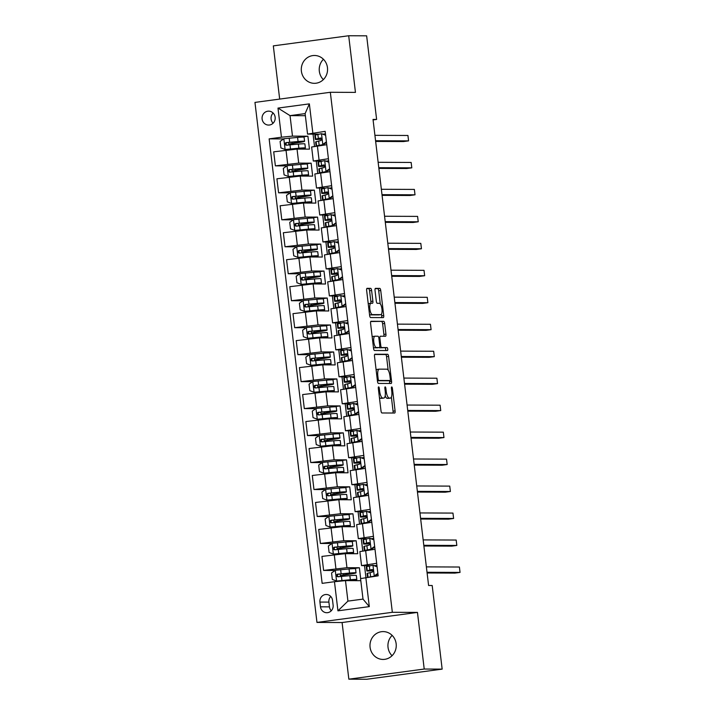 <?xml version="1.0" encoding="UTF-8"?>
<svg xmlns="http://www.w3.org/2000/svg" width="715" height="715" viewBox="0 0 715 715"><rect width="100%" height="100%" fill="white"/><g stroke="black" fill="none" stroke-linecap="round" stroke-linejoin="round"><path stroke-width="1.07" d="M378.637 386.869A1.493 0.492 82.3 0 0 378.619 386.869A1.493 0.492 82.3 0 0 378.324 388.352L381.006 410.857A2.136 0.697 82.3 0 0 381.962 412.975L394.644 413.029A2.136 0.697 82.3 0 0 394.671 413.029A2.136 0.697 82.3 0 0 395.091 410.911L392.41 388.415A1.493 0.492 82.3 0 0 391.74 386.922A1.493 0.492 82.3 0 0 391.722 386.931A1.493 0.492 82.3 0 0 391.427 388.406L391.775 391.32A6.828 2.234 82.3 0 1 390.426 398.076A6.828 2.234 82.3 0 1 390.327 398.085L389.273 398.085A6.828 2.234 82.3 0 1 386.207 391.293L385.859 388.379A1.493 0.492 82.3 0 0 385.188 386.895A1.493 0.492 82.3 0 0 385.171 386.895A1.493 0.492 82.3 0 0 384.876 388.379L385.224 391.293A6.828 2.234 82.3 0 1 383.875 398.049A6.828 2.234 82.3 0 1 383.776 398.058L382.713 398.049A6.828 2.234 82.3 0 1 379.656 391.266L379.308 388.352A1.493 0.492 82.3 0 0 378.637 386.869M301.39 71.151A13.925 13.138 -89.8 0 0 314.359 83.324A13.925 13.138 -89.8 0 0 327.461 67.648A13.925 13.138 -89.8 0 0 314.484 55.484A13.925 13.138 -89.8 0 0 301.39 71.151M323.439 59.273A13.925 13.138 -89.8 0 0 319.328 71.232A13.925 13.138 -89.8 0 0 323.35 79.615M370.084 647.272A13.925 13.138 -89.8 0 0 383.061 659.436A13.925 13.138 -89.8 0 0 396.155 643.768A13.925 13.138 -89.8 0 0 383.177 631.595A13.925 13.138 -89.8 0 0 370.084 647.272M392.142 635.385A13.925 13.138 -89.8 0 0 388.031 647.352A13.925 13.138 -89.8 0 0 392.052 655.726M262.11 118.985A6.962 6.569 -89.8 0 0 268.599 125.071A6.962 6.569 -89.8 0 0 275.15 117.233A6.962 6.569 -89.8 0 0 268.661 111.147A6.962 6.569 -89.8 0 0 262.11 118.985M273.139 113.042A6.962 6.569 -89.8 0 0 273.094 123.212M371.612 290.469A2.136 0.697 82.3 0 0 370.656 288.351L367.099 288.333A2.136 0.697 82.3 0 0 367.063 288.333A2.136 0.697 82.3 0 0 366.643 290.451L369.628 315.44A2.136 0.697 82.3 0 0 370.584 317.558L383.267 317.612A2.136 0.697 82.3 0 0 383.294 317.612A2.136 0.697 82.3 0 0 383.714 315.503L380.738 290.505A2.136 0.697 82.3 0 0 379.781 288.386L375.482 288.368A2.136 0.697 82.3 0 0 375.447 288.368A2.136 0.697 82.3 0 0 375.026 290.487L376.305 301.176A2.136 0.697 82.3 0 0 377.261 303.303L379.397 303.312A5.711 1.868 82.3 0 1 381.935 308.853A5.711 1.868 82.3 0 1 380.827 314.636A5.711 1.868 82.3 0 1 380.746 314.645L372.399 314.6A5.711 1.868 82.3 0 1 369.852 309.059A5.711 1.868 82.3 0 1 370.96 303.276A5.711 1.868 82.3 0 1 371.049 303.276L372.435 303.276A2.136 0.697 82.3 0 0 372.47 303.276A2.136 0.697 82.3 0 0 372.89 301.167L371.612 290.469L369.575 290.746A2.136 0.697 82.3 0 0 368.618 288.619L366.777 288.61M355.453 92.387L348.697 35.75L366.643 35.83L376.617 119.441L373.024 119.423L428.598 585.496L432.191 585.514L442.156 669.124L424.218 669.043L417.462 612.406L392.338 612.299L330.33 92.28L355.453 92.387M374.955 354.202A2.136 0.697 82.3 0 0 374.919 354.202A2.136 0.697 82.3 0 0 374.499 356.311L377.484 381.31A2.136 0.697 82.3 0 0 378.441 383.428L391.123 383.481A2.136 0.697 82.3 0 0 391.15 383.481A2.136 0.697 82.3 0 0 391.57 381.372L388.594 356.374A2.136 0.697 82.3 0 0 387.637 354.256L374.892 354.211M373.552 348.375L370.576 323.386A2.136 0.697 82.3 0 1 370.996 321.267A2.136 0.697 82.3 0 1 371.022 321.267L383.705 321.321A2.136 0.697 82.3 0 1 384.661 323.439L385.939 334.137A2.136 0.697 82.3 0 1 385.519 336.247A2.136 0.697 82.3 0 1 385.492 336.256L380.344 336.229A2.136 0.697 82.3 0 0 380.317 336.229A2.136 0.697 82.3 0 0 379.888 338.347L380.738 345.443A2.136 0.697 82.3 0 0 381.694 347.562L387.047 347.588A1.493 0.492 82.3 0 1 387.718 349.036A1.493 0.492 82.3 0 1 387.423 350.547A1.493 0.492 82.3 0 1 387.405 350.547L374.508 350.493A2.136 0.697 82.3 0 1 373.552 348.375M333.119 605.122L332.555 600.377A6.739 6.364 -89.8 0 0 326.272 594.487A6.739 6.364 -89.8 0 0 319.927 602.075L320.49 606.821A6.739 6.364 -89.8 0 0 326.773 612.719A6.739 6.364 -89.8 0 0 333.119 605.122M392.338 612.299L316.968 622.425L254.96 102.406L330.33 92.28M365.839 577.488L369.306 606.624L337.936 610.833L334.468 581.706L345.488 580.625L347.928 601.118L363.006 599.099L360.557 578.596L378.163 575.834L325.155 131.346L307.557 134.107L305.108 113.605L290.04 115.633L292.48 136.127L307.915 136.199L300.514 137.191M283.632 138.933L269.144 138.871L322.143 583.36L334.468 581.706M269.144 138.871L281.46 137.209L277.992 108.081L309.363 103.872L312.83 132.999M417.462 612.406L342.092 622.533L348.849 679.17L424.218 669.043M348.849 679.17L366.786 679.25L442.156 669.124M348.697 35.75L273.327 45.876L279.672 99.09M342.092 622.533L316.968 622.425M373.078 119.914L376.617 119.441M345.488 580.625L360.807 580.687M313.045 134.125L314.511 146.369M316.262 161.098L317.728 173.343M319.48 188.072L320.946 200.316M322.697 215.045L324.154 227.29M325.915 242.019L327.372 254.263M329.132 268.983L330.589 281.236M332.35 295.956L333.807 308.201M335.558 322.93L337.024 335.174M338.776 349.903L340.242 362.147M341.993 376.877L343.45 389.121M345.211 403.85L346.668 416.094M348.428 430.814L349.885 443.068M351.646 457.788L353.103 470.032M354.863 484.761L356.32 497.005M358.072 511.734L359.538 523.979M361.29 538.708L362.755 550.952M364.507 565.672L365.919 577.479M305.359 115.696L290.04 115.633L277.992 108.081M286.849 165.898L275.373 165.853L273.702 151.83L297.038 149.086L309.461 149.14L307.915 136.199M275.373 165.853L298.709 163.118L311.132 163.172L303.732 164.164M290.058 192.871L278.591 192.827L276.911 178.795L300.255 176.06L312.678 176.113L311.132 163.172M278.591 192.827L301.927 190.083L314.35 190.136L306.95 191.137M293.275 219.845L281.799 219.791L280.128 205.768L303.473 203.033L315.887 203.087L314.35 190.136M281.799 219.791L305.144 217.056L317.567 217.11L310.158 218.102M296.493 246.818L285.017 246.764L283.346 232.741L306.69 230.007L319.105 230.06L317.567 217.11M285.017 246.764L308.362 244.03L320.776 244.083L313.376 245.075M299.71 273.791L288.234 273.738L286.563 259.715L309.908 256.98L322.322 257.034L320.776 244.083M288.234 273.738L311.579 271.003L323.993 271.056L316.593 272.049M302.928 300.765L291.452 300.711L289.781 286.688L313.125 283.944L325.54 283.998L323.993 271.056M291.452 300.711L314.797 297.976L327.211 298.03L319.811 299.022M306.145 327.729L294.669 327.685L292.998 313.653L316.334 310.918L328.757 310.971L327.211 298.03M294.669 327.685L318.014 324.941L330.428 324.994L323.028 325.995M309.363 354.703L297.887 354.658L296.216 340.626L319.551 337.891L331.975 337.945L330.428 324.994M297.887 354.658L321.223 351.914L333.646 351.968L326.246 352.969M312.571 381.676L301.104 381.622L299.424 367.599L322.769 364.865L335.192 364.918L333.646 351.968M301.104 381.622L324.44 378.887L336.863 378.941L329.463 379.933M315.789 408.649L304.313 408.596L302.642 394.573L325.986 391.838L338.401 391.892L336.863 378.941M304.313 408.596L327.658 405.861L340.081 405.914L332.672 406.906M319.006 435.623L307.53 435.569L305.859 421.546L329.204 418.802L341.618 418.865L340.081 405.914M307.53 435.569L330.875 432.834L343.289 432.888L335.889 433.88M322.224 462.587L310.748 462.542L309.077 448.519L332.421 445.776L344.836 445.829L343.289 432.888M310.748 462.542L334.093 459.808L346.507 459.861L339.107 460.853M325.441 489.56L313.965 489.516L312.294 475.484L335.639 472.749L348.053 472.803L346.507 459.861M313.965 489.516L337.31 486.772L349.724 486.826L342.324 487.827M328.659 516.534L317.183 516.48L315.512 502.457L338.847 499.722L351.271 499.776L349.724 486.826M317.183 516.48L340.528 513.745L352.942 513.799L345.542 514.791M331.876 543.507L320.4 543.454L318.72 529.431L342.065 526.696L354.488 526.749L352.942 513.799M320.4 543.454L343.736 540.719L356.159 540.772L348.759 541.764M335.085 570.481L323.609 570.427L321.938 556.404L345.282 553.669L357.706 553.723L356.159 540.772M323.609 570.427L346.954 567.692L359.377 567.746L351.977 568.738M360.664 578.578L359.377 567.746M369.896 565.699L361.54 565.601L376.662 563.304M366.679 538.726L358.322 538.627L373.445 536.33M363.461 511.752L355.105 511.654L370.236 509.357M360.244 484.788L351.887 484.69L367.018 482.384M357.026 457.815L348.67 457.716L363.801 455.41M353.809 430.841L345.461 430.743L360.583 428.446M350.6 403.868L342.244 403.769L357.366 401.473M347.383 376.894L339.026 376.796L354.148 374.499M344.165 349.93L335.809 349.823L350.931 347.526M340.948 322.957L332.591 322.858L347.722 320.552M337.73 295.983L329.374 295.885L344.505 293.588M334.513 269.01L326.165 268.911L341.287 266.615M331.304 242.036L322.948 241.938L338.07 239.641M328.087 215.063L319.73 214.965L334.852 212.668M324.869 188.099L316.513 188L331.635 185.694M321.652 161.125L313.295 161.027L328.426 158.721M318.434 134.152L307.557 134.107M344.746 576.093L344.603 574.949M376.912 565.386L374.91 565.654M361.54 565.601L359.868 551.578L374.991 549.272M341.529 549.12L341.395 547.976M373.695 538.413L371.693 538.69M358.322 538.627L356.651 524.604L371.773 522.308M370.477 511.448L368.475 511.717M338.311 522.147L338.177 521.003M355.105 511.654L353.433 497.631L368.556 495.334M367.269 484.475L365.267 484.743M335.094 495.173L334.96 494.029M351.887 484.69L350.216 470.658L365.347 468.361M364.051 457.502L362.049 457.77M331.876 468.2L331.742 467.056M348.67 457.716L346.998 443.684L362.13 441.387M360.834 430.528L358.832 430.796M328.659 441.227L328.525 440.082M345.461 430.743L343.79 416.72L358.912 414.414M357.616 403.555L355.614 403.823M325.45 414.262L325.307 413.118M342.244 403.769L340.572 389.747L355.695 387.45M354.399 376.582L352.397 376.859M322.233 387.289L322.09 386.145M339.026 376.796L337.355 362.773L352.477 360.476M351.181 349.617L349.179 349.885M319.015 360.315L318.881 359.171M335.809 349.823L334.137 335.8L349.26 333.503M347.964 322.644L345.962 322.912M315.798 333.342L315.664 332.198M332.591 322.858L330.92 308.826L346.051 306.529M344.755 295.67L342.753 295.939M312.58 306.369L312.446 305.225M329.374 295.885L327.702 281.862L342.834 279.556M341.538 268.697L339.536 268.965M309.363 279.404L309.229 278.26M326.165 268.911L324.485 254.889L339.616 252.583M338.32 241.724L336.318 241.992M306.145 252.431L306.011 251.287M322.948 241.938L321.276 227.915L336.399 225.618M335.103 214.759L333.101 215.027M302.937 225.457L302.794 224.313M319.73 214.965L318.059 200.942L333.181 198.645M331.885 187.786L329.883 188.054M299.719 198.484L299.576 197.34M316.513 188L314.841 173.968L329.964 171.672M328.668 160.812L326.666 161.081M296.502 171.511L296.368 170.367M313.295 161.027L311.624 146.995L326.746 144.698M325.459 133.839L323.448 134.107M292.48 136.127L281.46 137.209M293.284 144.537L293.15 143.393M347.928 601.118L337.936 610.833M363.006 599.099L369.306 606.624M309.363 103.872L305.108 113.605M330.75 596.462A6.739 6.364 -89.8 0 0 328.9 602.11L329.463 606.865A6.739 6.364 -89.8 0 0 331.268 610.78M379.397 397.334A6.828 2.234 82.3 0 0 380.684 398.327L382.713 398.049M381.935 398.309A6.828 2.234 82.3 0 1 381.837 398.327A6.828 2.234 82.3 0 1 381.739 398.335L380.684 398.327M385.179 395.833A6.828 2.234 82.3 0 0 387.235 398.353L389.273 398.085M388.486 398.335A6.828 2.234 82.3 0 1 388.388 398.353A6.828 2.234 82.3 0 1 388.29 398.362L387.235 398.353M392.928 413.02A2.136 0.697 82.3 0 0 393.062 411.188L391.382 397.111M388.165 370.164L386.556 356.651A2.136 0.697 82.3 0 0 385.6 354.533L374.633 354.479M389.398 383.472A2.136 0.697 82.3 0 0 389.532 381.64L389.407 380.594M378.19 378.986A1.493 0.492 82.3 0 0 378.861 380.469L389.988 380.514A1.493 0.492 82.3 0 0 390.015 380.514A1.493 0.492 82.3 0 0 390.31 379.03L389.943 375.965A6.828 2.234 82.3 0 0 386.878 369.172L379.272 369.146A6.828 2.234 82.3 0 0 379.165 369.146A6.828 2.234 82.3 0 0 377.824 375.911L378.19 378.986L377.216 379.111M390.015 380.514L387.977 380.791A1.493 0.492 82.3 0 0 387.995 380.782A1.493 0.492 82.3 0 1 387.95 380.791L377.413 380.746M377.234 369.414A6.828 2.234 82.3 0 0 377.136 369.423A6.828 2.234 82.3 0 0 376.179 370.397M370.71 321.544L383.705 321.321M383.767 336.247A2.136 0.697 82.3 0 0 383.901 334.414L382.623 323.716A2.136 0.697 82.3 0 0 381.667 321.598M379.281 347.553A2.136 0.697 82.3 0 0 379.656 347.839L387.047 347.588M385.626 350.547A1.493 0.492 82.3 0 0 385.608 348.884A1.493 0.492 82.3 0 0 385.01 347.856M375.009 336.211A5.711 1.868 82.3 0 0 374.919 336.211A5.711 1.868 82.3 0 0 373.811 341.993A5.711 1.868 82.3 0 0 376.358 347.535L379.299 347.553A2.136 0.697 82.3 0 0 379.334 347.553A2.136 0.697 82.3 0 0 379.754 345.434L378.905 338.338A2.136 0.697 82.3 0 0 377.949 336.22L375.009 336.211M374.839 336.229L372.971 336.479A5.711 1.868 82.3 0 0 372.89 336.488A5.711 1.868 82.3 0 0 372.202 337.069M373.418 347.222A5.711 1.868 82.3 0 0 374.32 347.812L376.358 347.535M377.323 347.821A2.136 0.697 82.3 0 1 377.297 347.821A2.136 0.697 82.3 0 1 377.261 347.821L374.32 347.812M370.701 303.312A2.136 0.697 82.3 0 0 370.853 301.435L369.575 290.746M370.879 303.294L369.012 303.544A5.711 1.868 82.3 0 0 368.922 303.553A5.711 1.868 82.3 0 0 368.27 304.081M369.494 314.341A5.711 1.868 82.3 0 0 370.361 314.877L372.399 314.6M378.879 314.895A5.711 1.868 82.3 0 1 378.789 314.913A5.711 1.868 82.3 0 1 378.709 314.913L370.361 314.877M380.255 303.848L378.7 290.782A2.136 0.697 82.3 0 0 377.743 288.663L375.161 288.645M381.551 317.612A2.136 0.697 82.3 0 0 381.685 315.771L381.479 314.108M343.352 575.182L348.992 574.288A16.642 0.715 173.2 0 0 356.034 572.858L355.543 568.756A16.642 0.715 -6.8 0 0 349.045 568.961L335.38 570.275L331.563 572.974L332.332 579.454L336.667 581.063L350.332 579.749A16.642 0.715 -6.8 0 1 356.83 579.543A16.642 0.715 -6.8 0 1 351.878 580.651M336.667 581.063L348.625 580.053A13.808 0.59 -6.8 0 1 354.023 579.883A13.808 0.59 -6.8 0 1 350.824 580.651M356.034 572.858A16.642 0.715 173.2 0 0 349.528 573.064L337.48 574.163C335.898 575.235 336.005 576.102 337.793 576.755L349.841 575.655A16.642 0.715 -6.8 0 1 356.347 575.441L356.83 579.543M343.37 575.325L344.657 575.378M342.324 576.299L341.886 575.682L340.277 575.62L347.374 574.377L347.258 573.412M338.83 576.764C336.935 576.102 336.828 575.244 338.517 574.172L347.83 573.359A13.808 0.59 -6.8 0 1 353.228 573.189A13.808 0.59 -6.8 0 1 347.374 574.377M377.082 566.807L372.864 565.234L366.777 566.584A16.642 0.715 173.2 0 0 366.294 566.816L366.786 570.91A16.642 0.715 173.2 0 0 373.203 570.713M372.864 565.234L377.037 566.45M376.233 566.146A13.808 0.59 173.2 0 0 376.993 566.074M377.94 574.002L375.08 576.031L372.327 576.621M375.08 576.031L369.163 577.041M374.151 576.022L377.869 573.385M367.546 577.264L367.099 573.501A16.642 0.715 -6.8 0 1 367.573 573.269L372.22 572.134C373.57 571.062 373.462 570.195 371.907 569.542L367.269 570.677A16.642 0.715 173.2 0 0 366.786 570.91M373.185 570.552A13.808 0.59 -6.8 0 1 369.592 570.579A13.808 0.59 -6.8 0 1 369.995 570.382L372.506 569.641M427.105 572.983L454.946 573.099L460.04 572.42L427.025 572.277M460.04 572.42L459.396 567.022L426.381 566.879M340.143 548.208L345.774 547.315A16.642 0.715 173.2 0 0 352.817 545.885L352.334 541.782A16.642 0.715 -6.8 0 0 345.828 541.988L332.162 543.302L328.346 546.01L329.115 552.481L333.449 554.089L347.115 552.775A16.642 0.715 -6.8 0 1 353.621 552.57A16.642 0.715 -6.8 0 1 348.661 553.678M333.449 554.089L345.408 553.079A13.808 0.59 -6.8 0 1 350.806 552.909A13.808 0.59 -6.8 0 1 347.606 553.678M352.817 545.885A16.642 0.715 173.2 0 0 346.319 546.09L334.271 547.198C332.681 548.271 332.788 549.129 334.575 549.781L346.623 548.682A16.642 0.715 -6.8 0 1 353.13 548.476L353.621 552.57M340.152 548.351L341.439 548.405M339.107 549.326L338.669 548.709L337.06 548.646L344.165 547.404L344.049 546.439M335.612 549.79C333.717 549.138 333.61 548.271 335.299 547.198L344.612 546.394A13.808 0.59 -6.8 0 1 350.01 546.215A13.808 0.59 -6.8 0 1 344.165 547.404M336.926 521.235L342.556 520.341A16.642 0.715 173.2 0 0 349.599 518.911L349.117 514.809A16.642 0.715 -6.8 0 0 342.61 515.023L328.945 516.328L325.128 519.036L325.906 525.507L330.124 527.08L343.897 525.811A16.642 0.715 -6.8 0 1 350.404 525.605A16.642 0.715 -6.8 0 1 345.443 526.705M330.232 527.116L342.19 526.106A13.808 0.59 -6.8 0 1 347.597 525.936A13.808 0.59 -6.8 0 1 344.389 526.705M349.599 518.911A16.642 0.715 173.2 0 0 343.102 519.117L331.054 520.225C329.472 521.298 329.57 522.156 331.358 522.817L343.406 521.709A16.642 0.715 -6.8 0 1 349.912 521.503L350.404 525.605M336.944 521.378L338.222 521.432M335.898 522.352L333.842 521.673L340.948 520.431L340.832 519.465M332.395 522.817C330.5 522.165 330.393 521.298 332.082 520.225L341.395 519.421A13.808 0.59 -6.8 0 1 346.793 519.251A13.808 0.59 -6.8 0 1 340.948 520.431M333.708 494.262L339.339 493.368A16.642 0.715 173.2 0 0 346.391 491.938L345.899 487.845A16.642 0.715 -6.8 0 0 339.393 488.05L325.727 489.355L321.911 492.063L322.688 498.534L326.907 500.107L340.68 498.838A16.642 0.715 -6.8 0 1 347.186 498.632A16.642 0.715 -6.8 0 1 342.226 499.74M327.014 500.143L338.981 499.133A13.808 0.59 -6.8 0 1 344.38 498.963A13.808 0.59 -6.8 0 1 341.171 499.731M346.391 491.938A16.642 0.715 173.2 0 0 339.884 492.143L327.836 493.252C326.255 494.324 326.353 495.191 328.14 495.844L340.188 494.735A16.642 0.715 -6.8 0 1 346.695 494.53L347.186 498.632M333.726 494.405L335.013 494.458M332.681 495.379L330.625 494.709L337.73 493.466L337.614 492.492M329.177 495.844C327.282 495.191 327.175 494.324 328.864 493.261L338.177 492.447A13.808 0.59 -6.8 0 1 343.575 492.277A13.808 0.59 -6.8 0 1 337.73 493.466M373.865 539.834L369.646 538.261L363.56 539.611A16.642 0.715 173.2 0 0 363.086 539.843L363.569 543.936A16.642 0.715 173.2 0 0 369.995 543.74M369.646 538.261L373.82 539.476M373.016 539.182A13.808 0.59 173.2 0 0 373.775 539.101M374.723 547.029L371.863 549.057L367.573 550.103A13.808 0.59 173.2 0 0 367.179 550.291A13.808 0.59 173.2 0 0 367.197 550.327M371.863 549.057L364.847 550.398A16.642 0.715 173.2 0 0 364.373 550.63A16.642 0.715 173.2 0 0 364.471 550.693M370.933 549.057L374.651 546.412M364.373 550.63L363.881 546.528A16.642 0.715 -6.8 0 1 364.364 546.296L369.003 545.161C370.352 544.088 370.245 543.221 368.69 542.569L364.051 543.704A16.642 0.715 173.2 0 0 363.569 543.936M369.968 543.579A13.808 0.59 -6.8 0 1 366.375 543.606A13.808 0.59 -6.8 0 1 366.777 543.409L369.289 542.667M423.888 546.01L451.728 546.135L456.822 545.447L423.807 545.304M456.822 545.447L456.179 540.048L423.164 539.905M370.647 512.861L366.429 511.297L360.351 512.637A16.642 0.715 173.2 0 0 359.868 512.87L360.351 516.972A16.642 0.715 173.2 0 0 366.777 516.766M366.429 511.297L370.611 512.503M369.807 512.208A13.808 0.59 173.2 0 0 370.567 512.128M371.505 520.055L368.645 522.084L364.355 523.13A13.808 0.59 173.2 0 0 363.962 523.326A13.808 0.59 173.2 0 0 363.98 523.353M368.645 522.084L361.629 523.425A16.642 0.715 173.2 0 0 361.155 523.657A16.642 0.715 173.2 0 0 361.254 523.72M367.716 522.084L371.434 519.448M361.155 523.657L360.664 519.555A16.642 0.715 -6.8 0 1 361.147 519.322L365.785 518.187C367.135 517.115 367.036 516.248 365.481 515.595L360.834 516.739A16.642 0.715 173.2 0 0 360.351 516.972M366.75 516.605A13.808 0.59 -6.8 0 1 363.166 516.632A13.808 0.59 -6.8 0 1 363.56 516.445L366.071 515.703M420.679 519.036L448.511 519.162L453.605 518.473L420.59 518.33M453.605 518.473L452.961 513.084L419.946 512.941M367.439 485.896L363.211 484.323L357.134 485.664A16.642 0.715 173.2 0 0 356.651 485.896L357.143 489.998A16.642 0.715 173.2 0 0 363.56 489.802M363.211 484.323L367.394 485.53M366.589 485.235A13.808 0.59 173.2 0 0 367.349 485.163M368.296 493.091L365.428 495.111L361.147 496.156A13.808 0.59 173.2 0 0 360.744 496.353A13.808 0.59 173.2 0 0 360.762 496.38M365.428 495.111L358.421 496.451A16.642 0.715 173.2 0 0 357.938 496.684A16.642 0.715 173.2 0 0 358.036 496.746M364.498 495.111L368.216 492.474M357.938 496.684L357.446 492.59A16.642 0.715 -6.8 0 1 357.929 492.358L362.568 491.214C363.917 490.141 363.819 489.283 362.264 488.631L357.616 489.766A16.642 0.715 173.2 0 0 357.143 489.998M363.533 489.632A13.808 0.59 -6.8 0 1 359.949 489.659A13.808 0.59 -6.8 0 1 360.342 489.471L362.854 488.729M417.462 492.063L445.302 492.188L450.387 491.5L417.372 491.357M450.387 491.5L449.744 486.111L416.729 485.968M330.491 467.297L336.122 466.403A16.642 0.715 173.2 0 0 343.173 464.965L342.682 460.871A16.642 0.715 -6.8 0 0 336.175 461.077L322.519 462.382L318.693 465.09L319.471 471.56L323.797 473.178L337.462 471.864A16.642 0.715 -6.8 0 1 343.969 471.659A16.642 0.715 -6.8 0 1 339.008 472.767M323.797 473.178L335.764 472.168A13.808 0.59 -6.8 0 1 341.162 471.989A13.808 0.59 -6.8 0 1 337.954 472.758M343.173 464.965A16.642 0.715 173.2 0 0 336.667 465.179L324.619 466.278C323.037 467.351 323.135 468.218 324.932 468.87L336.98 467.762A16.642 0.715 -6.8 0 1 343.477 467.556L343.969 471.659M330.509 467.44L331.796 467.494M329.463 468.405L327.407 467.735L334.513 466.493L334.397 465.528M325.96 468.87C324.065 468.218 323.967 467.36 325.656 466.287L334.969 465.474A13.808 0.59 -6.8 0 1 340.367 465.304A13.808 0.59 -6.8 0 1 334.513 466.493M364.221 458.923L359.994 457.35L353.916 458.69A16.642 0.715 173.2 0 0 353.433 458.923L353.925 463.025A16.642 0.715 173.2 0 0 360.342 462.828M359.994 457.35L364.176 458.565M363.372 458.261A13.808 0.59 173.2 0 0 364.132 458.19M365.079 466.117L362.219 468.146L357.929 469.183A13.808 0.59 173.2 0 0 357.527 469.38A13.808 0.59 173.2 0 0 357.554 469.406M362.219 468.146L355.203 469.478A16.642 0.715 173.2 0 0 354.72 469.71A16.642 0.715 173.2 0 0 354.819 469.782M361.281 468.137L364.999 465.501M354.72 469.71L354.229 465.617A16.642 0.715 -6.8 0 1 354.712 465.385L359.35 464.241C360.7 463.168 360.601 462.31 359.046 461.658L354.408 462.793A16.642 0.715 173.2 0 0 353.925 463.025M360.315 462.659A13.808 0.59 -6.8 0 1 356.731 462.694A13.808 0.59 -6.8 0 1 357.134 462.498L359.645 461.756M414.244 465.099L442.084 465.215L447.17 464.536L414.155 464.384M447.17 464.536L446.526 459.137L413.511 458.994M327.273 440.324L332.904 439.43A16.642 0.715 173.2 0 0 339.956 438L339.464 433.898A16.642 0.715 -6.8 0 0 332.958 434.103L319.301 435.417L315.485 438.116L316.253 444.596L320.588 446.205L334.245 444.891A16.642 0.715 -6.8 0 1 340.751 444.685A16.642 0.715 -6.8 0 1 335.791 445.794M320.588 446.205L332.546 445.195A13.808 0.59 -6.8 0 1 337.945 445.025A13.808 0.59 -6.8 0 1 334.736 445.785M339.956 438A16.642 0.715 173.2 0 0 333.449 438.206L321.401 439.305C319.82 440.377 319.918 441.244 321.714 441.897L333.762 440.789A16.642 0.715 -6.8 0 1 340.26 440.583L340.751 444.685M327.291 440.467L328.578 440.52M326.246 441.441L325.808 440.824L324.199 440.762L331.295 439.519L331.179 438.554M322.742 441.906C320.847 441.244 320.749 440.386 322.438 439.314L331.751 438.501A13.808 0.59 -6.8 0 1 337.149 438.331A13.808 0.59 -6.8 0 1 331.295 439.519M324.056 413.35L329.687 412.457A16.642 0.715 173.2 0 0 336.738 411.027L336.247 406.924A16.642 0.715 -6.8 0 0 329.749 407.13L316.084 408.444L312.267 411.143L313.036 417.623L317.371 419.231L331.036 417.918A16.642 0.715 -6.8 0 1 337.534 417.712A16.642 0.715 -6.8 0 1 332.573 418.82M317.371 419.231L329.329 418.221A13.808 0.59 -6.8 0 1 334.727 418.052A13.808 0.59 -6.8 0 1 331.528 418.82M336.738 411.027A16.642 0.715 173.2 0 0 330.232 411.232L318.184 412.341C316.602 413.413 316.709 414.271 318.497 414.923L330.544 413.824A16.642 0.715 -6.8 0 1 337.051 413.619L337.534 417.712M324.074 413.493L325.361 413.547M323.028 414.468L322.59 413.851L320.981 413.788L328.078 412.546L327.962 411.581M319.525 414.932C317.63 414.28 317.531 413.413 319.221 412.341L328.534 411.527A13.808 0.59 -6.8 0 1 333.932 411.357A13.808 0.59 -6.8 0 1 328.078 412.546M320.838 386.377L326.478 385.483A16.642 0.715 173.2 0 0 333.521 384.053L333.038 379.951A16.642 0.715 -6.8 0 0 326.532 380.157L312.866 381.47L309.05 384.178L309.818 390.649L314.153 392.258L327.819 390.953A16.642 0.715 -6.8 0 1 334.316 390.739A16.642 0.715 -6.8 0 1 329.365 391.847M314.153 392.258L326.112 391.248A13.808 0.59 -6.8 0 1 331.51 391.078A13.808 0.59 -6.8 0 1 328.31 391.847M333.521 384.053A16.642 0.715 173.2 0 0 327.014 384.259L314.966 385.367C313.385 386.44 313.492 387.298 315.279 387.95L327.327 386.851A16.642 0.715 -6.8 0 1 333.834 386.645L334.316 390.739M320.856 386.52L322.143 386.574M319.811 387.494L319.373 386.878L317.764 386.815L324.86 385.573L324.753 384.607M316.316 387.959C314.421 387.307 314.314 386.44 316.003 385.367L325.316 384.563A13.808 0.59 -6.8 0 1 330.714 384.384A13.808 0.59 -6.8 0 1 324.86 385.573M317.63 359.404L323.26 358.51A16.642 0.715 173.2 0 0 330.303 357.08L329.821 352.978A16.642 0.715 -6.8 0 0 323.314 353.192L309.649 354.497L305.832 357.205L306.601 363.676L310.936 365.285L324.601 363.98A16.642 0.715 -6.8 0 1 331.108 363.774A16.642 0.715 -6.8 0 1 326.147 364.873M310.936 365.285L322.894 364.275A13.808 0.59 -6.8 0 1 328.292 364.105A13.808 0.59 -6.8 0 1 325.093 364.873M330.303 357.08A16.642 0.715 173.2 0 0 323.806 357.286L311.758 358.394C310.167 359.466 310.274 360.324 312.062 360.986L324.11 359.877A16.642 0.715 -6.8 0 1 330.616 359.672L331.108 363.774M317.639 359.547L318.926 359.6M316.593 360.521L314.546 359.842L321.652 358.608L321.536 357.634M313.099 360.986C311.204 360.333 311.096 359.466 312.786 358.394L322.099 357.589A13.808 0.59 -6.8 0 1 327.497 357.42A13.808 0.59 -6.8 0 1 321.652 358.608M314.412 332.43L320.043 331.537A16.642 0.715 173.2 0 0 327.095 330.107L326.603 326.013A16.642 0.715 -6.8 0 0 320.097 326.219L306.431 327.524L302.615 330.232L303.392 336.702L307.611 338.275L321.384 337.006A16.642 0.715 -6.8 0 1 327.89 336.801A16.642 0.715 -6.8 0 1 322.93 337.909M307.718 338.311L319.677 337.301A13.808 0.59 -6.8 0 1 325.084 337.131A13.808 0.59 -6.8 0 1 321.875 337.9M327.095 330.107A16.642 0.715 173.2 0 0 320.588 330.312L308.54 331.42C306.958 332.493 307.057 333.36 308.844 334.012L320.892 332.904A16.642 0.715 -6.8 0 1 327.399 332.698L327.89 336.801M314.43 332.573L315.708 332.627M313.385 333.548L311.329 332.877L318.434 331.635L318.318 330.661M309.881 334.012C307.986 333.36 307.879 332.493 309.568 331.429L318.881 330.616A13.808 0.59 -6.8 0 1 324.279 330.446A13.808 0.59 -6.8 0 1 318.434 331.635M361.004 431.949L356.776 430.376L350.699 431.717A16.642 0.715 173.2 0 0 350.216 431.958L350.707 436.052A16.642 0.715 173.2 0 0 357.125 435.855M356.776 430.376L360.959 431.592M360.154 431.288A13.808 0.59 173.2 0 0 360.914 431.217M361.862 439.144L359.002 441.173L354.712 442.219A13.808 0.59 173.2 0 0 354.309 442.406A13.808 0.59 173.2 0 0 354.336 442.433M359.002 441.173L351.986 442.514A16.642 0.715 173.2 0 0 351.503 442.746A16.642 0.715 173.2 0 0 351.61 442.808M358.063 441.164L361.79 438.527M351.503 442.746L351.011 438.644A16.642 0.715 -6.8 0 1 351.494 438.411L356.142 437.276C357.482 436.204 357.384 435.337 355.829 434.684L351.19 435.819A16.642 0.715 173.2 0 0 350.707 436.052M357.098 435.694A13.808 0.59 -6.8 0 1 353.514 435.721A13.808 0.59 -6.8 0 1 353.916 435.524L356.428 434.783M411.027 438.125L438.867 438.241L443.961 437.562L410.946 437.419M443.961 437.562L443.318 432.164L410.303 432.021M357.786 404.976L353.559 403.403L347.481 404.753A16.642 0.715 173.2 0 0 346.998 404.985L347.49 409.078A16.642 0.715 173.2 0 0 353.907 408.882M353.559 403.403L357.741 404.619M356.937 404.315A13.808 0.59 173.2 0 0 357.697 404.243M358.644 412.171L355.784 414.2L351.494 415.245A13.808 0.59 173.2 0 0 351.092 415.433A13.808 0.59 173.2 0 0 351.119 415.469M355.784 414.2L348.768 415.54A16.642 0.715 173.2 0 0 348.285 415.773A16.642 0.715 173.2 0 0 348.393 415.835M354.846 414.2L358.572 411.554M348.285 415.773L347.803 411.67A16.642 0.715 -6.8 0 1 348.276 411.438L352.924 410.303C354.274 409.23 354.166 408.363 352.611 407.711L347.973 408.846A16.642 0.715 173.2 0 0 347.49 409.078M353.889 408.721A13.808 0.59 -6.8 0 1 350.296 408.748A13.808 0.59 -6.8 0 1 350.699 408.551L353.21 407.809M407.809 411.152L435.65 411.268L440.744 410.589L407.729 410.446M440.744 410.589L440.1 405.191L407.085 405.048M354.569 378.003L350.35 376.439L344.264 377.779A16.642 0.715 173.2 0 0 343.781 378.012L344.272 382.114A16.642 0.715 173.2 0 0 350.69 381.908M350.35 376.439L354.524 377.645M353.719 377.35A13.808 0.59 173.2 0 0 354.479 377.27M355.427 385.197L352.567 387.226L348.276 388.272A13.808 0.59 173.2 0 0 347.883 388.468A13.808 0.59 173.2 0 0 347.901 388.495M352.567 387.226L345.551 388.567A16.642 0.715 173.2 0 0 345.068 388.799A16.642 0.715 173.2 0 0 345.175 388.862M351.637 387.226L355.355 384.59M345.068 388.799L344.585 384.697A16.642 0.715 -6.8 0 1 345.059 384.464L349.707 383.329C351.056 382.257 350.949 381.39 349.394 380.738L344.755 381.882A16.642 0.715 173.2 0 0 344.272 382.114M350.672 381.747A13.808 0.59 -6.8 0 1 347.079 381.774A13.808 0.59 -6.8 0 1 347.481 381.578L349.993 380.845M404.592 384.178L432.432 384.304L437.526 383.615L404.511 383.472M437.526 383.615L436.883 378.226L403.868 378.074M351.351 351.029L347.132 349.465L341.046 350.806A16.642 0.715 173.2 0 0 340.572 351.038L341.055 355.141A16.642 0.715 173.2 0 0 347.481 354.935M347.132 349.465L351.306 350.672M350.502 350.377A13.808 0.59 173.2 0 0 351.271 350.305M352.209 358.224L349.349 360.253L345.059 361.298A13.808 0.59 173.2 0 0 344.666 361.495A13.808 0.59 173.2 0 0 344.684 361.522M349.349 360.253L342.333 361.593A16.642 0.715 173.2 0 0 341.859 361.826A16.642 0.715 173.2 0 0 341.958 361.888M348.419 360.253L352.138 357.616M341.859 361.826L341.368 357.723A16.642 0.715 -6.8 0 1 341.85 357.491L346.489 356.356C347.839 355.284 347.731 354.425 346.176 353.764L341.538 354.908A16.642 0.715 173.2 0 0 341.055 355.141M347.454 354.774A13.808 0.59 -6.8 0 1 343.861 354.801A13.808 0.59 -6.8 0 1 344.264 354.613L346.775 353.871M401.374 357.205L429.215 357.33L434.309 356.642L401.294 356.499M434.309 356.642L433.665 351.253L400.65 351.11M348.134 324.065L343.915 322.492L337.838 323.832A16.642 0.715 173.2 0 0 337.355 324.065L337.838 328.167A16.642 0.715 173.2 0 0 344.264 327.971M343.915 322.492L348.098 323.707M347.293 323.403A13.808 0.59 173.2 0 0 348.053 323.332M348.992 331.26L346.132 333.288L341.842 334.325A13.808 0.59 173.2 0 0 341.448 334.522A13.808 0.59 173.2 0 0 341.466 334.548M346.132 333.288L339.116 334.62A16.642 0.715 173.2 0 0 338.642 334.852A16.642 0.715 173.2 0 0 338.74 334.924M345.202 333.279L348.92 330.643M338.642 334.852L338.15 330.759A16.642 0.715 -6.8 0 1 338.633 330.527L343.272 329.383C344.621 328.31 344.523 327.452 342.968 326.8L338.32 327.935A16.642 0.715 173.2 0 0 337.838 328.167M344.237 327.801A13.808 0.59 -6.8 0 1 340.653 327.828A13.808 0.59 -6.8 0 1 341.046 327.64L343.558 326.898M398.166 330.232L425.997 330.357L431.091 329.669L398.076 329.526M431.091 329.669L430.448 324.279L397.433 324.136M311.195 305.466L316.825 304.572A16.642 0.715 173.2 0 0 323.877 303.142L323.386 299.04A16.642 0.715 -6.8 0 0 316.879 299.245L303.214 300.55L299.397 303.258L300.175 309.729L304.501 311.347L318.166 310.033A16.642 0.715 -6.8 0 1 324.673 309.827A16.642 0.715 -6.8 0 1 319.712 310.936M304.501 311.347L316.468 310.337A13.808 0.59 -6.8 0 1 321.866 310.158A13.808 0.59 -6.8 0 1 318.658 310.927M323.877 303.142A16.642 0.715 173.2 0 0 317.371 303.348L305.323 304.447C303.741 305.519 303.839 306.386 305.627 307.039L317.675 305.931A16.642 0.715 -6.8 0 1 324.181 305.725L324.673 309.827M311.213 305.609L312.5 305.663M310.167 306.583L309.729 305.966L308.111 305.904L315.217 304.661L315.101 303.696M306.663 307.039C304.769 306.386 304.661 305.528 306.36 304.456L315.664 303.643A13.808 0.59 -6.8 0 1 321.071 303.473A13.808 0.59 -6.8 0 1 315.217 304.661M344.925 297.091L340.697 295.518L334.62 296.859A16.642 0.715 173.2 0 0 334.137 297.091L334.629 301.194A16.642 0.715 173.2 0 0 341.046 300.997M340.697 295.518L344.88 296.734M344.076 296.43A13.808 0.59 173.2 0 0 344.836 296.359M345.783 304.286L342.914 306.315L338.633 307.352A13.808 0.59 173.2 0 0 338.231 307.548A13.808 0.59 173.2 0 0 338.249 307.575M342.914 306.315L335.907 307.647A16.642 0.715 173.2 0 0 335.424 307.888A16.642 0.715 173.2 0 0 335.523 307.951M341.985 306.306L345.703 303.669M335.424 307.888L334.933 303.786A16.642 0.715 -6.8 0 1 335.415 303.553L340.054 302.418C341.404 301.337 341.305 300.479 339.75 299.826L335.103 300.961A16.642 0.715 173.2 0 0 334.629 301.194M341.019 300.836A13.808 0.59 -6.8 0 1 337.435 300.863A13.808 0.59 -6.8 0 1 337.829 300.666L340.34 299.925M394.948 303.267L422.788 303.383L427.874 302.704L394.859 302.561M427.874 302.704L427.23 297.306L394.215 297.163M307.977 278.493L313.608 277.599A16.642 0.715 173.2 0 0 320.66 276.169L320.168 272.066A16.642 0.715 -6.8 0 0 313.662 272.272L300.005 273.586L296.18 276.285L296.957 282.765L301.292 284.373L314.949 283.06A16.642 0.715 -6.8 0 1 321.455 282.854A16.642 0.715 -6.8 0 1 316.495 283.962M301.292 284.373L313.25 283.363A13.808 0.59 -6.8 0 1 318.649 283.194A13.808 0.59 -6.8 0 1 315.44 283.953M320.66 276.169A16.642 0.715 173.2 0 0 314.153 276.374L302.105 277.474C300.523 278.546 300.622 279.413 302.418 280.066L314.466 278.966A16.642 0.715 -6.8 0 1 320.964 278.752L321.455 282.854M307.995 278.635L309.282 278.689M306.95 279.61L306.512 278.993L304.903 278.93L311.999 277.688L311.883 276.723M303.446 280.074C301.551 279.413 301.453 278.555 303.142 277.483L312.455 276.669A13.808 0.59 -6.8 0 1 317.853 276.499A13.808 0.59 -6.8 0 1 311.999 277.688M341.707 270.118L337.48 268.545L331.403 269.895A16.642 0.715 173.2 0 0 330.92 270.127L331.411 274.22A16.642 0.715 173.2 0 0 337.829 274.024M337.48 268.545L341.663 269.761M340.858 269.457A13.808 0.59 173.2 0 0 341.618 269.385M342.565 277.313L339.705 279.342L335.415 280.387A13.808 0.59 173.2 0 0 335.013 280.575A13.808 0.59 173.2 0 0 335.04 280.602M339.705 279.342L332.69 280.682A16.642 0.715 173.2 0 0 332.207 280.915A16.642 0.715 173.2 0 0 332.305 280.977M338.767 279.333L342.494 276.696M332.207 280.915L331.715 276.812A16.642 0.715 -6.8 0 1 332.198 276.58L336.837 275.445C338.186 274.372 338.088 273.505 336.533 272.853L331.894 273.988A16.642 0.715 173.2 0 0 331.411 274.22M337.802 273.863A13.808 0.59 -6.8 0 1 334.218 273.89A13.808 0.59 -6.8 0 1 334.62 273.693L337.131 272.951M391.731 276.294L419.571 276.41L424.656 275.731L391.641 275.588M424.656 275.731L424.022 270.333L390.998 270.19M304.76 251.519L310.39 250.625A16.642 0.715 173.2 0 0 317.442 249.195L316.951 245.093A16.642 0.715 -6.8 0 0 310.444 245.299L296.788 246.612L292.971 249.32L293.74 255.791L298.075 257.4L311.731 256.086A16.642 0.715 -6.8 0 1 318.238 255.881A16.642 0.715 -6.8 0 1 313.277 256.989M298.075 257.4L310.033 256.39A13.808 0.59 -6.8 0 1 315.431 256.22A13.808 0.59 -6.8 0 1 312.223 256.989M317.442 249.195A16.642 0.715 173.2 0 0 310.936 249.401L298.888 250.509C297.306 251.582 297.404 252.44 299.201 253.092L311.248 251.993A16.642 0.715 -6.8 0 1 317.746 251.787L318.238 255.881M304.778 251.662L306.065 251.716M303.732 252.636L303.294 252.02L301.685 251.957L308.782 250.715L308.666 249.75M300.229 253.101C298.334 252.449 298.235 251.582 299.925 250.509L309.238 249.705A13.808 0.59 -6.8 0 1 314.636 249.526A13.808 0.59 -6.8 0 1 308.782 250.715M338.49 243.145L334.262 241.572L328.185 242.921A16.642 0.715 173.2 0 0 327.702 243.154L328.194 247.247A16.642 0.715 173.2 0 0 334.611 247.05M334.262 241.572L338.445 242.787M337.641 242.492A13.808 0.59 173.2 0 0 338.401 242.412M339.348 250.339L336.488 252.368L332.198 253.414A13.808 0.59 173.2 0 0 331.796 253.602A13.808 0.59 173.2 0 0 331.823 253.637M336.488 252.368L329.472 253.709A16.642 0.715 173.2 0 0 328.989 253.941A16.642 0.715 173.2 0 0 329.097 254.004M335.55 252.368L339.276 249.723M328.989 253.941L328.498 249.839A16.642 0.715 -6.8 0 1 328.98 249.606L333.628 248.471C334.978 247.399 334.87 246.532 333.315 245.88L328.677 247.015A16.642 0.715 173.2 0 0 328.194 247.247M334.584 246.89A13.808 0.59 -6.8 0 1 331 246.916A13.808 0.59 -6.8 0 1 331.403 246.72L333.914 245.978M388.513 249.32L416.353 249.446L421.448 248.757L388.433 248.614M421.448 248.757L420.804 243.359L387.789 243.216M301.542 224.546L307.173 223.652A16.642 0.715 173.2 0 0 314.225 222.222L313.733 218.12A16.642 0.715 -6.8 0 0 307.236 218.334L293.57 219.639L289.754 222.347L290.522 228.818L294.857 230.427L308.522 229.122A16.642 0.715 -6.8 0 1 315.02 228.916A16.642 0.715 -6.8 0 1 310.06 230.016M294.857 230.427L306.815 229.417A13.808 0.59 -6.8 0 1 312.214 229.247A13.808 0.59 -6.8 0 1 309.014 230.016M314.225 222.222A16.642 0.715 173.2 0 0 307.718 222.428L295.67 223.536C294.088 224.608 294.196 225.466 295.983 226.128L308.031 225.019A16.642 0.715 -6.8 0 1 314.537 224.814L315.02 228.916M301.56 224.689L302.847 224.742M300.514 225.663L298.468 224.984L305.564 223.741L305.448 222.776M297.011 226.128C295.116 225.475 295.018 224.608 296.707 223.536L306.02 222.731A13.808 0.59 -6.8 0 1 311.418 222.562A13.808 0.59 -6.8 0 1 305.564 223.741M335.272 216.171L331.045 214.607L324.968 215.948A16.642 0.715 173.2 0 0 324.485 216.18L324.976 220.283A16.642 0.715 173.2 0 0 331.394 220.077M331.045 214.607L335.228 215.814M334.423 215.519A13.808 0.59 173.2 0 0 335.183 215.438M336.13 223.366L333.27 225.395L328.98 226.441A13.808 0.59 173.2 0 0 328.578 226.637A13.808 0.59 173.2 0 0 328.605 226.664M333.27 225.395L326.255 226.735A16.642 0.715 173.2 0 0 325.772 226.968A16.642 0.715 173.2 0 0 325.879 227.03M332.332 225.395L336.059 222.758M325.772 226.968L325.289 222.866A16.642 0.715 -6.8 0 1 325.763 222.633L330.41 221.498C331.76 220.426 331.653 219.559 330.098 218.906L325.459 220.05A16.642 0.715 173.2 0 0 324.976 220.283M331.376 219.916A13.808 0.59 -6.8 0 1 327.783 219.943A13.808 0.59 -6.8 0 1 328.185 219.755L330.696 219.013M385.296 222.347L413.136 222.472L418.23 221.784L385.215 221.641M418.23 221.784L417.587 216.395L384.572 216.252M298.325 197.572L303.964 196.679A16.642 0.715 173.2 0 0 311.007 195.249L310.524 191.155A16.642 0.715 -6.8 0 0 304.018 191.361L290.353 192.666L286.536 195.374L287.305 201.845L291.64 203.453L305.305 202.148A16.642 0.715 -6.8 0 1 311.803 201.943A16.642 0.715 -6.8 0 1 306.851 203.051M291.64 203.453L303.598 202.443A13.808 0.59 -6.8 0 1 308.996 202.274A13.808 0.59 -6.8 0 1 305.797 203.042M311.007 195.249A16.642 0.715 173.2 0 0 304.501 195.454L292.462 196.562C290.871 197.635 290.978 198.502 292.766 199.154L304.813 198.046A16.642 0.715 -6.8 0 1 311.32 197.841L311.803 201.943M298.343 197.715L299.63 197.769M297.297 198.69L295.25 198.019L302.347 196.777L302.239 195.803M293.802 199.154C291.908 198.502 291.8 197.635 293.49 196.571L302.803 195.758A13.808 0.59 -6.8 0 1 308.201 195.588A13.808 0.59 -6.8 0 1 302.347 196.777M332.055 189.207L327.836 187.634L321.75 188.975A16.642 0.715 173.2 0 0 321.276 189.207L321.759 193.309A16.642 0.715 173.2 0 0 328.176 193.113M327.836 187.634L332.01 188.84M331.206 188.546A13.808 0.59 173.2 0 0 331.966 188.474M332.913 196.393L330.053 198.421L325.763 199.467A13.808 0.59 173.2 0 0 325.37 199.664A13.808 0.59 173.2 0 0 325.388 199.691M330.053 198.421L323.037 199.762A16.642 0.715 173.2 0 0 322.554 199.994A16.642 0.715 173.2 0 0 322.662 200.057M329.123 198.421L332.841 195.785M322.554 199.994L322.072 195.901A16.642 0.715 -6.8 0 1 322.554 195.66L327.193 194.525C328.543 193.452 328.435 192.594 326.88 191.942L322.242 193.077A16.642 0.715 173.2 0 0 321.759 193.309M328.158 192.943A13.808 0.59 -6.8 0 1 324.565 192.97A13.808 0.59 -6.8 0 1 324.968 192.782L327.479 192.04M382.078 195.374L409.918 195.499L415.013 194.811L381.998 194.668M415.013 194.811L414.369 189.421L381.354 189.278M295.116 170.608L300.747 169.714A16.642 0.715 173.2 0 0 307.79 168.275L307.307 164.182A16.642 0.715 -6.8 0 0 300.8 164.387L287.135 165.692L283.319 168.4L284.087 174.871L288.422 176.489L302.088 175.175A16.642 0.715 -6.8 0 1 308.594 174.969A16.642 0.715 -6.8 0 1 303.634 176.078M288.422 176.489L300.38 175.479A13.808 0.59 -6.8 0 1 305.779 175.3A13.808 0.59 -6.8 0 1 302.579 176.069M307.79 168.275A16.642 0.715 173.2 0 0 301.292 168.49L289.244 169.589C287.653 170.662 287.761 171.529 289.548 172.181L301.596 171.073A16.642 0.715 -6.8 0 1 308.102 170.867L308.594 174.969M295.134 170.742L296.412 170.796M294.088 171.716L292.033 171.046L299.138 169.804L299.022 168.838M290.585 172.181C288.69 171.529 288.583 170.671 290.272 169.598L299.585 168.785A13.808 0.59 -6.8 0 1 304.983 168.615A13.808 0.59 -6.8 0 1 299.138 169.804M328.837 162.234L324.619 160.661L318.532 162.001A16.642 0.715 173.2 0 0 318.059 162.234L318.541 166.336A16.642 0.715 173.2 0 0 324.968 166.139M324.619 160.661L328.802 161.876M327.988 161.572A13.808 0.59 173.2 0 0 328.757 161.501M329.695 169.428L326.835 171.457L322.545 172.494A13.808 0.59 173.2 0 0 322.152 172.69A13.808 0.59 173.2 0 0 322.17 172.717M326.835 171.457L319.82 172.789A16.642 0.715 173.2 0 0 319.346 173.021A16.642 0.715 173.2 0 0 319.444 173.093M325.906 171.448L329.624 168.811M319.346 173.021L318.854 168.928A16.642 0.715 -6.8 0 1 319.337 168.695L323.975 167.551C325.325 166.479 325.218 165.621 323.663 164.968L319.024 166.103A16.642 0.715 173.2 0 0 318.541 166.336M324.941 165.969A13.808 0.59 -6.8 0 1 321.348 166.005A13.808 0.59 -6.8 0 1 321.75 165.809L324.261 165.067M378.861 168.409L406.701 168.526L411.795 167.846L378.78 167.694M411.795 167.846L411.152 162.448L378.137 162.305M325.62 135.26L321.401 133.687L315.324 135.028A16.642 0.715 173.2 0 0 314.841 135.26L315.324 139.362A16.642 0.715 173.2 0 0 321.75 139.166M321.401 133.687L325.584 134.903M324.78 134.599A13.808 0.59 173.2 0 0 325.54 134.527M326.478 142.455L323.618 144.484L319.337 145.529A13.808 0.59 173.2 0 0 318.935 145.717A13.808 0.59 173.2 0 0 318.953 145.744M323.618 144.484L316.611 145.824A16.642 0.715 173.2 0 0 316.128 146.057A16.642 0.715 173.2 0 0 316.227 146.119M322.688 144.475L326.406 141.838M316.128 146.057L315.637 141.954A16.642 0.715 -6.8 0 1 316.119 141.722L320.758 140.587C322.108 139.514 322.009 138.647 320.454 137.995L315.807 139.13A16.642 0.715 173.2 0 0 315.324 139.362M321.723 139.005A13.808 0.59 -6.8 0 1 318.139 139.032A13.808 0.59 -6.8 0 1 318.532 138.835L321.044 138.093M375.652 141.436L403.483 141.552L408.578 140.873L375.563 140.73M408.578 140.873L407.934 135.475L374.919 135.332M291.899 143.635L297.529 142.741A16.642 0.715 173.2 0 0 304.581 141.311L304.09 137.209A16.642 0.715 -6.8 0 0 297.583 137.414L283.918 138.728L280.101 141.427L280.879 147.907L285.205 149.515L298.87 148.202A16.642 0.715 -6.8 0 1 305.377 147.996A16.642 0.715 -6.8 0 1 300.416 149.104M285.205 149.515L297.172 148.506A13.808 0.59 -6.8 0 1 302.57 148.336A13.808 0.59 -6.8 0 1 299.362 149.095M304.581 141.311A16.642 0.715 173.2 0 0 298.075 141.516L286.027 142.616C284.445 143.688 284.543 144.555 286.331 145.208L298.378 144.099A16.642 0.715 -6.8 0 1 304.885 143.894L305.377 147.996M291.917 143.778L293.195 143.831M290.871 144.752L290.433 144.135L288.815 144.072L295.921 142.83L295.804 141.865M287.367 145.216C285.473 144.555 285.365 143.697 287.055 142.625L296.368 141.811A13.808 0.59 -6.8 0 1 301.766 141.642A13.808 0.59 -6.8 0 1 295.921 142.83M297.038 149.086L298.709 163.118M300.255 176.06L301.927 190.083M303.473 203.033L305.144 217.056M306.69 230.007L308.362 244.03M309.908 256.98L311.579 271.003M313.125 283.944L314.797 297.976M316.334 310.918L318.014 324.941M319.551 337.891L321.223 351.914M322.769 364.865L324.44 378.887M325.986 391.838L327.658 405.861M329.204 418.802L330.875 432.834M332.421 445.776L334.093 459.808M335.639 472.749L337.31 486.772M338.847 499.722L340.528 513.745M342.065 526.696L343.736 540.719M345.282 553.669L346.954 567.692M365.633 550.532L367.304 564.555M334.262 554.751L335.934 568.774M331.045 527.777L332.725 541.8M362.416 523.559L364.087 537.591M327.836 500.804L329.508 514.827M359.198 496.585L360.878 510.617M324.619 473.83L326.29 487.853M355.99 469.621L357.661 483.644M321.401 446.857L323.073 460.889M352.772 442.648L354.443 456.671M318.184 419.893L319.855 433.916M349.555 415.674L351.226 429.697M314.966 392.919L316.638 406.942M346.337 388.701L348.008 402.724M311.749 365.946L313.42 379.969M343.12 361.727L344.791 375.759M308.531 338.973L310.212 352.995M339.902 334.763L341.573 348.786M305.323 311.999L306.994 326.031M336.685 307.79L338.365 321.813M302.105 285.026L303.777 299.058M333.476 280.816L335.147 294.839M298.888 258.061L300.559 272.084M330.259 253.843L331.93 267.866M295.67 231.088L297.342 245.111M327.041 226.87L328.712 240.901M292.453 204.115L294.124 218.138M323.824 199.896L325.495 213.928M289.235 177.141L290.907 191.164M320.606 172.932L322.277 186.955M286.018 150.168L287.698 164.2M317.389 145.958L319.06 159.981M329.463 606.865L320.49 606.821M328.9 602.11L319.927 602.075M378.682 391.4L379.656 391.266M381.739 398.335L383.776 398.058M384.893 388.513L385.859 388.379M385.233 391.427L386.207 391.293M388.29 398.362L390.327 398.085M391.445 388.54L392.41 388.415M393.062 411.188L395.091 410.911M378.333 388.486L379.308 388.352M385.6 354.533L387.637 354.256M386.556 356.651L388.594 356.374M389.532 381.64L391.57 381.372M377.404 380.666L378.861 380.469M387.95 380.791L389.988 380.514M376.85 376.045L377.824 375.911M382.623 323.716L384.661 323.439M383.901 334.414L385.939 334.137M378.923 338.472L379.888 338.347M379.763 345.568L380.738 345.443M379.656 347.839L381.694 347.562M377.261 347.821L379.299 347.553M370.853 301.435L372.89 301.167M378.709 314.913L380.746 314.645M377.743 288.663L379.781 288.386M378.7 290.782L380.738 290.505M381.685 315.771L383.714 315.503M368.618 288.619L370.656 288.351M335.281 570.338L336.559 581.018M349.841 575.655L350.332 579.749M348.125 580.634L348.062 580.097M343.638 574.94L343.495 573.734M349.045 568.961L349.528 573.064M341.448 576.37L341.94 580.473M340.653 569.685L341.135 573.788M338.517 574.172L337.48 574.163M344.541 575.325L341.886 575.682M374.24 575.959L372.971 565.279M367.269 570.677L366.777 566.584M368.046 577.193L367.573 573.269M369.798 569.935L369.306 565.833M370.593 576.621L370.102 572.518M332.064 543.364L333.342 554.045M346.623 548.682L347.115 552.775M344.907 553.669L344.844 553.124M341.135 553.946L341.082 553.455M340.42 547.967L340.277 546.76M345.828 541.988L346.319 546.09M338.231 549.397L338.722 553.499M337.435 542.712L337.918 546.814M335.299 547.198L334.271 547.198M341.323 548.36L338.669 548.709M328.855 516.4L330.124 527.08M343.406 521.709L343.897 525.811M341.69 526.696L341.627 526.16M337.918 526.982L337.864 526.481M337.203 520.994L337.06 519.787M342.61 515.023L343.102 519.117M335.013 522.433L335.505 526.526M334.218 515.738L334.709 519.841M332.082 520.225L331.054 520.225M338.106 521.387L335.46 521.744M325.638 489.426L326.907 500.107M340.188 494.735L340.68 498.838M338.472 499.731L338.409 499.186M334.7 500.008L334.647 499.508M333.994 494.02L333.851 492.823M339.393 488.05L339.884 492.143M331.796 495.459L332.287 499.553M331 488.765L331.492 492.867M328.864 493.261L327.836 493.252M334.888 494.414L332.243 494.771M371.022 548.986L369.753 538.306M364.051 543.704L363.56 539.611M364.847 550.398L364.364 546.296M366.581 542.962L366.089 538.86M367.376 549.647L366.884 545.554M367.805 522.013L366.536 511.332M360.834 516.739L360.351 512.637M361.629 523.425L361.147 519.322M363.363 515.989L362.871 511.886M364.158 522.683L363.676 518.581M364.596 495.039L363.318 484.359M357.616 489.766L357.134 485.664M358.421 496.451L357.929 492.358M360.146 489.015L359.654 484.922M360.941 495.709L360.458 491.607M322.42 462.453L323.689 473.133M336.98 467.762L337.462 471.864M335.264 472.758L335.192 472.213M331.492 473.035L331.429 472.535M330.777 467.047L330.634 465.849M336.175 461.077L336.667 465.179M328.578 468.486L329.07 472.588M327.783 461.801L328.274 465.894M325.656 466.287L324.619 466.278M331.671 467.44L329.025 467.798M361.379 468.075L360.101 457.394M354.408 462.793L353.916 458.69M355.203 469.478L354.712 465.385M356.928 462.042L356.445 457.949M357.732 468.736L357.241 464.634M319.203 435.48L320.472 446.16M333.762 440.789L334.245 444.891M332.046 445.785L331.975 445.239M328.274 446.062L328.212 445.561M327.559 440.082L327.416 438.876M332.958 434.103L333.449 438.206M325.37 441.513L325.852 445.615M324.565 434.827L325.057 438.921M322.438 439.314L321.401 439.305M328.453 440.467L325.808 440.824M315.985 408.506L317.263 419.187M330.544 413.824L331.036 417.918M328.829 418.811L328.766 418.266M325.057 419.088L324.994 418.597M324.342 413.109L324.199 411.903M329.749 407.13L330.232 411.232M322.152 414.539L322.635 418.641M321.348 407.854L321.839 411.956M319.221 412.341L318.184 412.341M325.236 413.493L322.59 413.851M312.768 381.542L314.046 392.222M327.327 386.851L327.819 390.953M325.611 391.838L325.548 391.302M321.839 392.124L321.777 391.623M321.124 386.136L320.981 384.929M326.532 380.157L327.014 384.259M318.935 387.566L319.426 391.668M318.139 380.881L318.622 384.983M316.003 385.367L314.966 385.367M322.027 386.529L319.373 386.878M309.55 354.569L310.828 365.249M324.11 359.877L324.601 363.98M322.394 364.865L322.331 364.328M318.622 365.151L318.568 364.65M317.907 359.162L317.764 357.956M323.314 353.192L323.806 357.286M315.717 360.601L316.209 364.695M314.922 353.907L315.404 358.009M312.786 358.394L311.758 358.394M318.81 359.556L316.155 359.913M306.342 327.595L307.611 338.275M320.892 332.904L321.384 337.006M319.176 337.9L319.113 337.355M315.404 338.177L315.351 337.677M314.689 332.189L314.546 330.991M320.097 326.219L320.588 330.312M312.5 333.628L312.991 337.73M311.704 326.934L312.196 331.036M309.568 331.429L308.54 331.42M315.592 332.582L312.947 332.94M358.161 441.101L356.883 430.421M351.19 435.819L350.699 431.717M351.986 442.514L351.494 438.411M353.711 435.078L353.228 430.975M354.515 441.763L354.023 437.66M354.944 414.128L353.675 403.448M347.973 408.846L347.481 404.753M348.768 415.54L348.276 411.438M350.502 408.104L350.01 404.002M351.297 414.789L350.806 410.696M351.726 387.155L350.457 376.474M344.755 381.882L344.264 377.779M345.551 388.567L345.059 384.464M347.284 381.131L346.793 377.028M348.08 387.816L347.588 383.723M348.509 360.181L347.24 349.501M341.538 354.908L341.046 350.806M342.333 361.593L341.85 357.491M344.067 354.157L343.575 350.055M344.862 360.852L344.371 356.749M345.291 333.217L344.022 322.528M338.32 327.935L337.838 323.832M339.116 334.62L338.633 330.527M340.849 327.184L340.358 323.091M341.645 333.878L341.162 329.776M303.124 300.622L304.393 311.302M317.675 305.931L318.166 310.033M315.959 310.927L315.896 310.382M312.196 311.204L312.133 310.703M311.481 305.216L311.338 304.018M316.879 299.245L317.371 303.348M309.282 306.655L309.774 310.757M308.487 299.969L308.978 304.063M306.36 304.456L305.323 304.447M312.375 305.609L309.729 305.966M342.083 306.243L340.805 295.563M335.103 300.961L334.62 296.859M335.907 307.647L335.415 303.553M337.632 300.22L337.14 296.117M338.427 306.905L337.945 302.803M299.907 273.648L301.176 284.329M314.466 278.966L314.949 283.06M312.75 283.953L312.678 283.408M308.978 284.23L308.916 283.73M308.263 278.251L308.12 277.045M313.662 272.272L314.153 276.374M306.065 279.681L306.556 283.784M305.269 272.996L305.761 277.089M303.142 277.483L302.105 277.474M309.157 278.635L306.512 278.993M338.865 279.27L337.587 268.59M331.894 273.988L331.403 269.895M332.69 280.682L332.198 276.58M334.414 273.246L333.932 269.144M335.219 279.931L334.727 275.829M296.689 246.675L297.958 257.355M311.248 251.993L311.731 256.086M309.532 256.98L309.47 256.435M305.761 257.257L305.698 256.765M305.046 251.278L304.903 250.071M310.444 245.299L310.936 249.401M302.856 252.708L303.339 256.81M302.052 246.023L302.543 250.125M299.925 250.509L298.888 250.509M305.94 251.671L303.294 252.02M335.648 252.297L334.37 241.616M328.677 247.015L328.185 242.921M329.472 253.709L328.98 249.606M331.197 246.273L330.714 242.171M332.001 252.958L331.51 248.865M293.472 219.711L294.75 230.391M308.031 225.019L308.522 229.122M306.315 230.007L306.252 229.47M302.543 230.293L302.481 229.792M301.828 224.304L301.685 223.098M307.236 218.334L307.718 222.428M299.639 225.743L300.121 229.837M298.843 219.049L299.326 223.152M296.707 223.536L295.67 223.536M302.722 224.698L300.077 225.055M332.43 225.323L331.161 214.643M325.459 220.05L324.968 215.948M326.255 226.735L325.763 222.633M327.988 219.299L327.497 215.197M328.784 225.994L328.292 221.891M290.254 192.737L291.532 203.418M304.813 198.046L305.305 202.148M303.097 203.042L303.035 202.497M299.326 203.319L299.263 202.819M298.611 197.331L298.468 196.133M304.018 191.361L304.501 195.454M296.421 198.77L296.913 202.863M295.626 192.076L296.108 196.178M293.49 196.571L292.462 196.562M299.514 197.724L296.859 198.082M329.213 198.35L327.944 187.67M322.242 193.077L321.75 188.975M323.037 199.762L322.554 195.66M324.771 192.326L324.279 188.233M325.566 199.02L325.075 194.918M287.037 165.764L288.315 176.444M301.596 171.073L302.088 175.175M299.88 176.069L299.817 175.524M296.108 176.346L296.055 175.845M295.393 170.358L295.25 169.16M300.8 164.387L301.292 168.49M293.204 171.797L293.695 175.899M292.408 165.111L292.891 169.205M290.272 169.598L289.244 169.589M296.296 170.751L293.642 171.108M325.995 171.386L324.726 160.705M319.024 166.103L318.532 162.001M319.82 172.789L319.337 168.695M321.553 165.353L321.062 161.259M322.349 172.047L321.857 167.945M322.787 144.412L321.509 133.732M315.807 139.13L315.324 135.028M316.611 145.824L316.119 141.722M318.336 138.388L317.844 134.286M319.131 145.073L318.649 140.971M283.828 138.79L285.097 149.471M298.378 144.099L298.87 148.202M296.662 149.095L296.6 148.55M292.891 149.372L292.837 148.872M292.185 143.393L292.033 142.187M297.583 137.414L298.075 141.516M289.986 144.823L290.478 148.926M289.191 138.138L289.682 142.231M287.055 142.625L286.027 142.616M293.079 143.778L290.433 144.135M381.837 398.327L383.875 398.049M388.388 398.353L390.426 398.076M377.136 369.423L379.165 369.146M372.89 336.488L374.919 336.211M377.297 347.821L379.334 347.553M368.922 303.553L370.96 303.276M378.789 314.913L380.827 314.636M340.09 574.029L340.277 575.62M337.668 553.741L337.739 554.313M336.872 547.055L337.06 548.646M334.45 526.776L334.522 527.339M333.655 520.082L333.842 521.673M331.233 499.803L331.304 500.366M330.437 493.109L330.625 494.709M328.015 472.829L328.087 473.401M327.22 466.144L327.407 467.735M324.807 445.856L324.869 446.428M324.002 439.171L324.199 440.762M321.589 418.883L321.652 419.455M320.794 412.197L320.981 413.788M318.372 391.909L318.443 392.481M317.576 385.224L317.764 386.815M315.154 364.945L315.226 365.508M314.359 358.251L314.546 359.842M311.937 337.972L312.008 338.544M311.141 331.277L311.329 332.877M308.719 310.998L308.791 311.57M307.924 304.313L308.111 305.904M305.502 284.025L305.573 284.597M304.706 277.34L304.903 278.93M302.293 257.051L302.356 257.623M301.489 250.366L301.685 251.957M299.076 230.087L299.138 230.65M298.28 223.393L298.468 224.984M295.858 203.114L295.93 203.677M295.063 196.419L295.25 198.019M292.641 176.14L292.712 176.712M291.845 169.446L292.033 171.046M289.423 149.167L289.495 149.739M288.628 142.482L288.815 144.072"/></g></svg>

